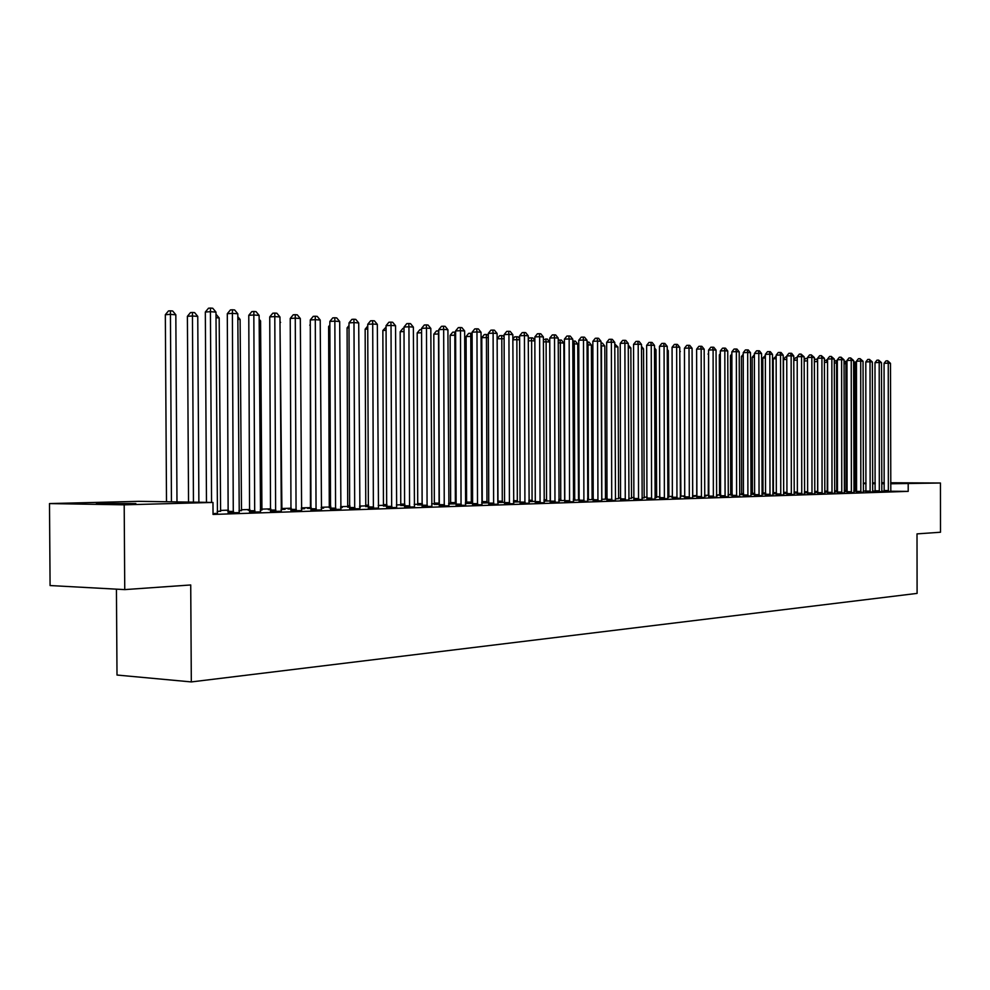 <?xml version="1.0" encoding="UTF-8"?>
<svg xmlns="http://www.w3.org/2000/svg" width="990" height="990" viewBox="0 0 990 990"><rect width="100%" height="100%" fill="white"/><g stroke="black" fill="none" stroke-linecap="round" stroke-linejoin="round"><path stroke-width="1.49" d="M890.691 483.021L912.619 483.17L890.691 483.343M135.828 503.564L96.426 503.39L135.828 503.564M773.512 493.193L772.831 493.218M763.092 493.515L761.929 493.552M752.511 493.849L750.853 493.899M741.745 494.183L739.58 494.245M730.806 494.517L728.12 494.604M719.693 494.864L716.463 494.975M708.382 495.223L704.595 495.334M696.886 495.582L692.592 495.718M684.894 495.953L680.761 496.077M672.532 496.337L668.745 496.46M659.934 496.733L656.506 496.832M647.113 497.129L644.057 497.228M634.058 497.537L631.373 497.624M620.767 497.945L618.478 498.019M607.216 498.366L605.348 498.428M593.418 498.799L591.971 498.849M579.348 499.232L578.346 499.269M482.427 502.252L481.759 502.276M466.773 502.747L465.399 502.784M450.809 503.242L448.693 503.304M434.523 503.749L431.628 503.836M417.904 504.269L414.204 504.38M400.95 504.789L396.408 504.937M383.637 505.333L378.217 505.494M365.966 505.878L359.63 506.076M347.923 506.447L340.634 506.67M329.497 507.016L321.218 507.276M310.662 507.598L301.344 507.895M291.27 508.204L281.667 508.501M270.815 508.848L261.694 509.132M249.888 509.491L241.251 509.763M228.467 510.159L220.349 510.419M863.28 483.145L866.027 483.071M872.549 482.91L875.222 482.848M116.436 589.149L117.006 675.044L191.317 681.924L917.099 593.394L917.012 533.882L940.5 532.236L940.438 483.009L890.691 483.776M191.317 681.924L190.724 584.966L124.752 589.607L50.082 585.548L49.5 503.576L138.761 501.336L212.974 502.45L124.196 504.826L49.5 503.576M844.297 491.609L847.23 491.523M875.111 491.795L881.818 491.683M824.695 492.191L827.826 492.141M856.585 492.401L863.404 492.29M804.449 492.81L807.791 492.772M837.478 493.02L844.408 492.909M783.548 493.428L787.087 493.428M817.752 493.664L824.818 493.552M762.993 494.01L765.703 494.109M797.383 494.332L804.573 494.208M741.646 494.691L743.601 494.777M776.346 495.012L783.672 494.889M719.582 495.384L720.732 495.47M728.12 495.26L728.801 495.272L728.12 495.297M754.603 495.73L762.065 495.594M696.787 496.101L694.906 496.163L697.059 496.188M704.595 495.965L706.204 495.99L704.595 496.039M732.117 496.46L739.728 496.324M672.532 496.869L671.257 496.906L672.532 496.918M680.885 496.708L680.217 496.807M708.84 497.215L716.599 497.079M656.63 497.475L654.959 497.611M684.746 498.007L692.654 497.859M631.509 498.255L628.774 498.44M659.773 498.824L667.854 498.663M605.472 499.084L607.216 499.096M601.586 499.294L607.216 499.121M633.897 499.665L642.139 499.505M578.482 499.925L579.348 499.938M573.359 500.185L579.348 500M607.043 500.544L615.471 500.371M544.03 501.113L550.403 500.915M579.162 501.447L587.775 501.274M513.513 502.017L520.294 501.868M550.205 502.388L559.004 502.215M481.771 502.97L488.986 502.858M520.096 503.378L529.106 503.192M448.693 503.947L456.378 503.885M448.693 503.922L450.66 503.861M488.775 504.393L497.982 504.195M417.755 504.888L422.396 504.962M456.167 505.457L465.585 505.259M383.476 505.977L386.942 506.088M422.173 506.571L431.826 506.348M347.762 507.103L349.94 507.264M359.642 506.905L360.509 506.93L359.642 506.954M386.719 507.721L396.619 507.499M310.489 508.278L307.395 508.365L311.268 508.439M321.218 508.056L323.619 508.093L321.218 508.167M349.705 508.934L359.853 508.687M270.827 509.528L268.339 509.603L270.827 509.64M281.853 509.256L285.095 509.305L281.024 509.442M311.021 510.196L321.441 509.937M228.467 510.852L227.514 510.889L228.467 510.902M241.449 510.518L238.949 510.766M270.555 511.508L281.259 511.248M228.195 512.894L239.184 512.61M212.974 502.45L213.048 514.441L908.214 491.374L890.777 491.238M884.231 491.189L881.719 491.164M875.222 491.114L872.561 491.102M866.04 491.04L863.292 491.028M213.036 513.649L217.404 513.315M249.629 512.189L260.469 511.917M220.547 511.174L217.156 511.459M291.023 510.84L301.579 510.593M249.888 510.184L248.156 510.234L249.888 510.271M261.88 509.887L260.234 510.098M330.573 509.553L340.857 509.305M291.233 508.885L288.078 508.984L291.27 509.033M301.393 508.637L304.561 508.699L301.356 508.798M368.404 508.315L378.428 508.093M329.324 507.684L330.821 507.845M340.647 507.474L342.255 507.499L340.647 507.548M404.625 507.14L414.414 506.917M365.805 506.534L368.639 506.67M439.337 506.001L448.891 505.791M400.789 505.432L404.861 505.519M472.638 504.925L481.957 504.727M434.375 504.368L439.56 504.417M504.603 503.885L513.699 503.687M465.399 503.452L472.849 503.365M465.399 503.39L466.624 503.353M535.305 502.883L544.203 502.697M497.797 502.487L504.801 502.363M564.832 501.918L573.532 501.744M528.92 501.559L535.491 501.386M593.233 500.989L601.747 500.816M558.83 500.655L565.018 500.457M620.594 500.099L628.922 499.938M592.107 499.505L593.418 499.517M587.615 499.74L593.418 499.554M646.953 499.232L655.12 499.084M618.601 498.663L615.31 498.861M672.371 498.403L680.365 498.255M644.181 497.859L641.99 498.019M696.898 497.611L704.732 497.463M659.117 497.289L659.934 497.302L659.117 497.289M668.856 497.079L667.705 497.203M720.584 496.832L728.256 496.695M684.907 496.473L683.174 496.535L684.907 496.547M692.703 496.337L694.621 496.349L692.517 496.423M743.453 496.089L750.989 495.953M708.283 495.743L708.988 495.829M716.463 495.619L717.601 495.631L716.463 495.656M765.567 495.371L772.967 495.235M730.707 495.037L732.266 495.124M786.951 494.666L794.215 494.542M752.412 494.344L754.751 494.443M807.654 493.998L814.782 493.874M772.831 493.75L776.494 493.763M827.69 493.342L834.694 493.23M794.091 493.119L797.519 493.094M847.106 492.711L853.986 492.599M814.659 492.5L817.889 492.451M865.928 492.092L872.673 491.993M834.57 491.894L837.602 491.832M884.169 491.498L890.802 491.399M853.863 491.312L856.709 491.226M884.268 483.751L881.694 483.726M875.222 483.702L872.549 483.677M866.027 483.652L863.28 483.627M881.694 482.712L884.268 482.724M890.691 482.761L940.438 483.009M124.752 589.607L124.196 504.826M908.214 491.374L908.201 483.875M211.575 502.425L210.424 311.689L215.969 312.11L217.454 513.513M206.477 502.351L205.326 312.036L210.424 311.689L210.536 308.076L212.751 308.249L215.969 312.11M205.326 312.036L208.506 308.212L210.536 308.076M176.987 501.905L175.824 314.783L170.255 314.375L165.33 314.709L166.506 501.757M165.33 314.709L168.461 310.947L170.429 310.81L171.431 501.831M170.429 310.81L172.656 310.984L175.824 314.783M233.281 512.993L232.39 313.36L237.798 313.768L239.246 512.795M228.146 513.08L227.304 313.694L232.39 313.36L232.464 309.783L234.63 309.957L237.798 313.768M227.304 313.694L230.435 309.92L232.464 309.783M254.69 512.288L253.836 314.993L259.12 315.389L260.519 512.102M249.579 512.375L248.775 315.315L253.836 314.993L253.886 311.454L256.002 311.615L259.12 315.389M248.775 315.315L251.856 311.578L253.886 311.454M198.879 502.239L197.753 316.379L192.308 315.983L187.395 316.305L188.546 502.079M187.395 316.305L190.488 312.593L192.444 312.456L193.446 502.153M192.444 312.456L194.622 312.617L197.753 316.379M220.597 511.347L219.174 317.939L216.006 317.716M215.981 314.226L219.174 317.939M275.616 511.607L274.799 316.577L279.96 316.973L281.308 511.422M270.517 511.682L269.738 316.899L274.799 316.577L274.812 313.075L276.878 313.236L279.96 316.973M269.738 316.899L272.782 313.211L274.812 313.075M296.06 510.939L295.267 318.137L300.317 318.52L301.628 510.753M290.973 511.013L290.231 318.446L295.267 318.137L295.255 314.672L297.272 314.832L300.317 318.52M290.231 318.446L293.238 314.795L295.255 314.672M241.498 510.692L240.112 319.473L237.835 319.3M237.823 316.701L240.112 319.473M261.929 510.048L260.58 320.958L259.157 320.859M259.145 319.226L260.58 320.958M316.045 510.283L315.29 319.659L320.216 320.03L321.49 510.098M310.971 510.357L310.266 319.956L315.29 319.659L315.241 316.231L317.221 316.379L320.216 320.03M310.266 319.956L313.236 316.354L315.241 316.231M281.903 509.417L279.984 322.381M279.984 321.676L280.603 322.418M335.585 509.64L334.855 321.144L339.681 321.515L340.907 509.466M330.536 509.714L329.843 321.441L334.855 321.144L334.781 317.753L336.711 317.901L339.681 321.515M329.843 321.441L332.776 317.877L334.781 317.753M354.692 509.009L353.987 322.591L358.714 322.95L359.89 508.848M349.656 509.083L349 322.889L353.987 322.591L353.888 319.238L355.781 319.386L358.714 322.95M349 322.889L351.896 319.362L353.888 319.238M373.379 508.402L372.71 324.015L377.326 324.374L378.477 508.229M368.367 508.464L367.736 324.299L372.71 324.015L372.587 320.698L374.43 320.834L377.326 324.374M367.736 324.299L370.594 320.81L372.587 320.698M391.669 507.808L391.025 325.413L395.542 325.747L396.656 507.635M386.682 507.87L386.063 325.685L391.025 325.413L390.877 322.121L392.683 322.257L395.542 325.747M386.063 325.685L388.897 322.233L390.877 322.121M409.575 507.214L408.944 326.774L413.362 327.108L414.451 507.053M404.601 507.276L404.007 327.046L408.944 326.774L408.771 323.52L410.541 323.656L413.362 327.108M404.007 327.046L406.803 323.631L408.771 323.52M427.086 506.645L426.492 328.098L430.823 328.433L431.863 506.484M422.136 506.707L421.567 328.371L426.492 328.098L426.294 324.881L428.026 325.017L430.823 328.433M421.567 328.371L424.326 324.992L426.294 324.881M444.25 506.076L443.668 329.41L447.913 329.732L448.916 505.927M439.312 506.138L438.768 329.67L443.668 329.41L443.458 326.217L445.154 326.354L447.913 329.732M438.768 329.67L441.49 326.329L443.458 326.217M461.043 505.531L460.486 330.685L464.644 330.994L465.622 505.383M456.13 505.581L455.61 330.945L460.486 330.685L460.251 327.529L461.922 327.653L464.644 330.994M455.61 330.945L458.308 327.628L460.251 327.529M477.502 504.987L476.97 331.935L481.041 332.244L481.982 504.851M472.601 505.049L472.106 332.195L476.97 331.935L476.71 328.804L478.343 328.928L481.041 332.244M472.106 332.195L474.767 328.915L476.71 328.804M493.626 504.467L493.107 333.16L497.091 333.469L498.019 504.318M488.751 504.516L488.268 333.407L493.107 333.16L492.834 330.066L494.431 330.19L497.091 333.469M488.268 333.407L490.904 330.165L492.834 330.066M509.417 503.947L508.934 334.36L512.832 334.657L513.736 503.799M504.566 503.997L504.108 334.608L508.934 334.36L508.637 331.291L510.209 331.415L512.832 334.657M504.108 334.608L506.707 331.39L508.637 331.291M524.91 503.44L524.44 335.536L528.264 335.833L529.13 503.304M520.072 503.489L519.626 335.783L524.44 335.536L524.131 332.504L525.665 332.615L528.264 335.833M519.626 335.783L522.213 332.603L524.131 332.504M540.082 502.945L539.637 336.699L543.386 336.984L544.228 502.809M535.281 502.994L534.847 336.934L539.637 336.699L539.315 333.68L540.812 333.803L543.386 336.984M534.847 336.934L537.397 333.779L539.315 333.68M554.969 502.45L554.536 337.825L558.224 338.11L559.041 502.326M550.18 502.499L549.772 338.06L554.536 337.825L554.202 334.843L555.675 334.954L558.224 338.11M549.772 338.06L552.296 334.942L554.202 334.843M569.572 501.979L569.151 338.939L572.764 339.211L573.557 501.843M564.807 502.017L564.411 339.162L569.151 338.939L568.804 335.981L570.252 336.093L572.764 339.211M564.411 339.162L566.899 336.068L568.804 335.981M583.89 501.509L583.494 340.028L587.033 340.288L587.8 501.373M579.138 501.546L578.766 340.251L583.494 340.028L583.122 337.095L584.546 337.206L587.033 340.288M578.766 340.251L581.229 337.182L583.122 337.095M597.935 501.051L597.552 341.092L601.029 341.352L601.771 500.915M593.208 501.089L592.849 341.315L597.552 341.092L597.18 338.184L598.566 338.295L601.029 341.352M592.849 341.315L595.299 338.283L597.18 338.184M611.721 500.594L611.362 342.144L614.765 342.404L615.495 500.47M607.019 500.643L606.672 342.354L611.362 342.144L610.966 339.261L612.327 339.372L614.765 342.404M606.672 342.354L609.097 339.347L610.966 339.261M625.259 500.148L624.9 343.171L628.254 343.419L628.947 500.037M620.569 500.197L620.235 343.382L624.9 343.171L624.504 340.312L625.841 340.424L628.254 343.419M620.235 343.382L622.636 340.399L624.504 340.312M638.538 499.715L638.204 344.173L641.483 344.433L642.163 499.604M633.872 499.752L633.55 344.384L638.204 344.173L637.783 341.352L639.095 341.451L641.483 344.433M633.55 344.384L635.927 341.439L637.783 341.352M651.581 499.294L651.247 345.164L654.477 345.411L655.133 499.17M646.928 499.331L646.631 345.374L651.247 345.164L650.826 342.367L652.113 342.466L654.477 345.411M646.631 345.374L648.97 342.453L650.826 342.367M664.377 498.873L664.067 346.141L667.235 346.389L667.879 498.762M659.761 498.911L659.464 346.339L664.067 346.141L663.634 343.369L664.896 343.468L667.235 346.389M659.464 346.339L661.79 343.443L663.634 343.369M676.95 498.453L676.653 347.094L679.771 347.329L680.39 498.341M672.359 498.502L672.074 347.292L676.653 347.094L676.207 344.347L677.457 344.446L679.771 347.329M672.074 347.292L674.376 344.421L676.207 344.347M689.3 498.057L689.015 348.035L692.084 348.27L692.678 497.945M684.721 498.094L684.461 348.232L689.015 348.035L688.557 345.312L689.783 345.399L692.084 348.27M684.461 348.232L686.738 345.386L688.557 345.312M701.44 497.661L701.168 348.963L704.175 349.185L704.756 497.549M696.886 497.698L696.626 349.148L701.168 348.963L700.697 346.253L701.898 346.351L704.175 349.185M696.626 349.148L698.878 346.327L700.697 346.253M713.357 497.265L713.097 349.866L716.055 350.089L716.624 497.166M708.828 497.302L708.58 350.052L713.097 349.866L712.627 347.181L713.802 347.28L716.055 350.089M708.58 350.052L710.82 347.255L712.627 347.181M725.076 496.881L724.829 350.757L727.737 350.98L728.281 496.782M720.559 496.918L720.324 350.943L724.829 350.757L724.346 348.096L725.509 348.183L727.737 350.98M720.324 350.943L722.539 348.171L724.346 348.096M736.597 496.51L736.362 351.636L739.208 351.846L739.74 496.398M732.093 496.535L731.87 351.809L736.362 351.636L735.867 348.987L737.005 349.086L739.208 351.846M731.87 351.809L734.073 349.062L735.867 348.987M747.908 496.139L747.685 352.489L750.494 352.7L751.002 496.027M743.441 496.163L743.23 352.675L747.685 352.489L747.19 349.878L748.304 349.965L750.494 352.7M743.23 352.675L745.396 349.94L747.19 349.878M759.045 495.767L758.823 353.343L761.582 353.554L762.09 495.668M754.59 495.804L754.392 353.517L758.823 353.343L758.315 350.745L759.417 350.831L761.582 353.554M754.392 353.517L756.546 350.807L758.315 350.745M769.985 495.408L769.787 354.173L772.497 354.371L772.98 495.309M765.555 495.446L765.357 354.346L769.787 354.173L769.267 351.599L770.344 351.673L772.497 354.371M765.357 354.346L767.498 351.66L769.267 351.599M780.751 495.062L780.553 354.989L783.214 355.187L783.684 494.963M776.333 495.087L776.16 355.163L780.553 354.989L780.033 352.428L781.098 352.514L783.214 355.187M776.16 355.163L778.264 352.502L780.033 352.428M791.332 494.715L791.146 355.794L793.77 355.992L794.227 494.616M786.939 494.74L786.765 355.954L791.146 355.794L790.614 353.257L791.666 353.343L793.77 355.992M786.765 355.954L788.869 353.331L790.614 353.257M801.752 494.369L801.566 356.586L804.152 356.784L804.598 494.282M797.371 494.406L797.21 356.746L801.566 356.586L801.034 354.074L804.152 356.784M797.21 356.746L799.289 354.135L801.034 354.074M811.986 494.035L811.825 357.365L814.362 357.551L814.795 493.948M807.642 494.06L807.481 357.526L811.825 357.365L811.28 354.865L814.362 357.551M807.481 357.526L809.548 354.927L811.28 354.865M822.071 493.701L821.91 358.132L824.41 358.318L824.831 493.614M817.74 493.738L817.591 358.293L821.91 358.132L821.366 355.645L824.41 358.318M817.591 358.293L819.633 355.719L821.366 355.645M831.996 493.379L831.848 358.887L834.298 359.073L834.706 493.292M827.677 493.404L827.541 359.036L831.848 358.887L831.291 356.425L834.298 359.073M827.541 359.036L829.571 356.487L831.291 356.425M841.76 493.057L841.611 359.63L844.037 359.803L844.421 492.971M837.466 493.094L837.33 359.778L841.611 359.63L841.054 357.18L844.037 359.803M837.33 359.778L839.334 357.254L841.054 357.18M310.291 325.153L310.439 508.427M309.759 325.178L310.291 324.534M329.868 326.477L328.618 326.552L329.286 507.821M328.618 326.552L329.868 325.029M349.025 327.777L347.082 327.888L347.725 507.239M347.082 327.888L349.012 325.537M367.76 329.051L365.149 329.2L365.768 506.67M365.149 329.2L367.736 326.044M386.088 330.314L382.858 330.487L383.452 506.1M382.858 330.487L386.075 327.133M404.031 331.539L400.183 331.749L400.764 505.556M400.183 331.749L402.881 328.445L404.007 328.383M421.591 332.739L417.174 332.974L417.718 505.024M417.174 332.974L419.834 329.719L421.579 329.621M438.78 333.952L433.806 334.187L434.338 504.492M433.806 334.187L436.442 330.957L438.335 330.858L438.533 333.939L439.09 504.442M455.623 335.189L450.116 335.363L450.636 503.972M450.116 335.363L452.727 332.17L454.608 332.071L454.831 335.127L455.363 503.922M454.608 332.071L455.61 332.145M472.119 336.39L466.104 336.526L466.599 503.464M466.104 336.526L468.678 333.358L470.559 333.259L470.795 336.291L471.314 503.415M470.559 333.259L472.106 333.382M488.28 337.565L481.784 337.664L482.254 502.97M481.784 337.664L484.333 334.533L486.201 334.434L486.449 337.429L486.956 502.92M486.201 334.434L488.268 335.202M504.12 338.716L497.153 338.778L497.797 501.608M497.153 338.778L499.665 335.672L501.534 335.585L501.806 338.555L502.289 502.437M501.534 335.585L503.044 335.697L504.108 337.008M519.639 339.855L516.867 339.644L517.325 501.967M512.857 339.1L514.726 336.798L518.067 336.823L519.639 338.766M516.57 336.711L516.867 339.644L512.857 339.842M534.86 340.956L531.63 340.721L532.076 501.497M528.276 339.384L529.489 337.899L532.793 337.924L534.86 340.473M531.333 337.813L531.63 340.721L528.289 340.882M550.39 500.482L549.71 342.045L546.121 341.785L546.554 501.039M543.399 339.681L547.235 339.001L549.71 342.045M545.812 338.889L546.121 341.785L543.411 341.909M564.634 500.47L563.855 343.072L560.34 342.825L560.761 500.594M558.224 340.04L561.417 340.065L563.855 343.072M560.018 339.954L560.34 342.825L558.236 342.924M578.507 500.024L577.752 344.087L574.299 343.839L574.695 500.148M572.777 341.055L575.339 341.104L577.752 344.087M573.965 340.993L574.299 343.839L572.777 343.901M592.119 499.591L591.389 345.089L588.011 344.842L588.382 499.715M587.045 342.045L589 342.119L591.389 345.089M587.652 342.02L588.011 344.842L587.045 344.879M605.496 499.17L604.791 346.055L601.462 345.819L601.821 499.294M601.041 343.035L602.427 343.122L604.791 346.055M601.091 343.023L601.054 345.832M618.626 498.762L617.933 347.02L614.79 346.785M614.778 344.05L617.933 347.02M631.521 498.354L630.853 347.96L628.266 347.775M628.254 345.065L630.853 347.96M644.193 497.945L643.549 348.888L641.495 348.74M641.495 346.327L643.549 348.888M656.642 497.549L656.011 349.792L654.489 349.68M654.489 347.886L656.011 349.792M668.881 497.166L668.262 350.695L667.248 350.621M667.248 349.421L668.262 350.695M680.91 496.782L679.784 351.524M679.784 350.906L680.303 351.561M692.728 496.411L692.084 352.428M696.638 353.244L696.762 496.176M708.593 354.061L708.271 495.817M708.023 354.086L708.593 353.381M720.336 354.865L719.346 354.903L719.569 495.458M719.346 354.903L720.336 353.665M731.882 355.657L730.471 355.707L730.694 495.111M730.471 355.707L731.882 353.95M743.243 356.437L741.423 356.499L741.634 494.765M741.423 356.499L743.23 354.234M754.392 357.204L752.19 357.291L752.388 494.418M752.19 357.291L754.392 354.68M765.369 357.959L762.795 358.058L762.981 494.084M762.795 358.058L765.369 355.447M776.16 358.702L773.227 358.813L773.4 493.75M773.227 358.813L776.16 356.214M786.778 359.432L783.486 359.556L783.659 493.428M783.486 359.556L785.503 357.006L786.778 356.969M793.782 360.051L795.589 357.761L797.21 357.699M797.222 360.15L793.782 360.286M804.165 360.224L805.514 358.504L807.494 358.467M807.494 360.867L804.165 360.991M807.494 359.828L807.197 358.442M851.363 492.748L851.239 360.36L853.615 360.533L853.999 492.661M847.094 492.772L846.97 360.509L851.239 360.36L850.67 357.935L853.615 360.533M846.97 360.509L848.962 357.996L850.67 357.935M817.604 361.573L817.641 492.463M814.374 360.397L815.29 359.234L817.591 359.221M816.96 359.172L817.493 361.573L814.374 361.684M860.83 492.438L860.706 361.078L863.045 361.251L863.416 492.352M856.573 492.463L856.461 361.226L860.706 361.078L860.124 358.665L863.045 361.251M856.461 361.226L858.429 358.726L860.124 358.665M827.553 362.303L827.256 492.154M824.423 360.583L827.541 359.989M826.576 359.89L827.108 362.278L824.423 362.365M870.136 492.129L870.024 361.783L872.338 361.956L872.685 492.042M865.916 492.154L865.804 361.932L870.024 361.783L869.443 359.395L872.338 361.956M865.804 361.932L867.76 359.457L869.443 359.395M837.342 363.021L836.587 362.959L836.723 491.857M834.31 360.781L837.342 361.115M836.043 360.607L836.587 362.959L834.31 363.045M879.318 491.832L879.207 362.476L881.484 362.649L881.818 491.745M875.098 491.857L874.999 362.625L879.207 362.476L878.625 360.113L881.484 362.649M874.999 362.625L876.942 360.174L878.625 360.113M846.982 363.726L845.918 363.639L846.042 491.56M844.037 361.35L846.302 361.375L846.982 362.229M845.373 361.3L845.918 363.639L844.037 363.714M888.352 491.535L888.253 363.169L890.48 363.33L890.814 491.448M884.157 491.56L884.07 363.305L888.253 363.169L887.659 360.818L890.48 363.33M884.07 363.305L885.988 360.88L887.659 360.818M856.474 364.419L855.113 364.308L855.224 491.275M853.615 362.018L855.471 362.055L856.461 363.318M854.556 361.981L855.113 364.308L853.627 364.37M233.405 512.56L228.319 512.461M233.553 511.459L228.467 511.372M254.814 511.867L249.752 511.768M254.962 510.778L249.888 510.692M275.74 511.187L270.678 511.088M275.876 510.11L270.827 510.023M296.171 510.518L291.134 510.432M296.319 509.454L291.283 509.367M316.156 509.862L311.132 509.776M316.293 508.823L311.268 508.736M335.697 509.231L330.685 509.145M335.833 508.192L330.821 508.118M354.804 508.613L349.804 508.526M354.927 507.585L349.94 507.511M373.49 508.006L368.515 507.92M373.614 506.991L368.639 506.917M391.78 507.412L386.818 507.325M391.904 506.41L386.942 506.336M409.674 506.831L404.737 506.744M409.798 505.841L404.861 505.766M427.185 506.261L422.272 506.187M427.309 505.271L422.396 505.197M444.337 505.692L439.436 505.63M444.461 504.727L439.56 504.653M461.142 505.147L456.254 505.086M461.253 504.195L456.378 504.12M477.588 504.615L472.725 504.541M477.712 503.663L472.849 503.601M493.713 504.096L488.874 504.021M493.824 503.155L488.986 503.081M509.516 503.576L504.69 503.514M509.627 502.648L504.801 502.586M524.997 503.081L520.196 503.007M525.108 502.153L520.294 502.091M540.181 502.586L535.392 502.524M540.28 501.67L535.491 501.608M555.056 502.103L550.292 502.041M555.167 501.2L550.403 501.138M569.658 501.621L564.906 501.559M569.757 500.73L565.018 500.668M583.976 501.163L579.249 501.101M584.075 500.272L579.348 500.21M598.022 500.705L593.319 500.643M598.121 499.826L593.418 499.764M611.808 500.247L607.118 500.197M611.907 499.381L607.216 499.331M625.333 499.814L620.668 499.752M625.433 498.948L620.767 498.898M638.612 499.381L633.971 499.331M638.711 498.527L634.058 498.477M651.655 498.96L647.027 498.898M651.742 498.106L647.126 498.057M664.451 498.539L659.847 498.49M664.538 497.698L659.946 497.648M677.024 498.131L672.445 498.081M677.111 497.302L672.532 497.252M689.374 497.735L684.82 497.685M689.461 496.906L684.907 496.856M701.514 497.339L696.972 497.289M701.588 496.522L697.059 496.473M713.431 496.943L708.914 496.906M713.518 496.139L708.988 496.089M725.15 496.572L720.646 496.522M725.225 495.767L720.732 495.718M736.659 496.188L732.179 496.151M736.746 495.396L732.266 495.359M747.982 495.829L743.515 495.78M748.056 495.037L743.601 494.988M759.107 495.458L754.665 495.421M759.182 494.678L754.751 494.641M770.047 495.111L765.629 495.062M770.121 494.332L765.703 494.295M780.813 494.753L776.408 494.715M780.887 493.985L776.494 493.948M791.394 494.406L787.013 494.369M791.468 493.651L787.087 493.614M801.801 494.072L797.445 494.035M801.875 493.317L797.519 493.28M812.048 493.738L807.716 493.701M812.122 492.995L807.791 492.958M822.133 493.416L817.814 493.379M822.195 492.674L817.889 492.636M832.046 493.094L827.751 493.057M832.12 492.352L827.826 492.315M841.809 492.772L837.528 492.735M841.884 492.042L837.602 492.005M310.6 507.882L311.268 507.882M329.559 506.298L330.808 506.311M329.435 507.288L330.821 507.313M347.985 505.729L349.928 505.754M347.861 506.707L349.94 506.744M366.04 505.172L368.639 505.209M365.916 506.15L368.639 506.187M383.699 504.628L386.942 504.677M383.588 505.593L386.942 505.643M401.012 504.096L404.848 504.157M400.888 505.049L404.848 505.11M417.966 503.576L422.384 503.638M417.854 504.516L422.384 504.591M434.585 503.068L439.3 503.13M434.474 503.997L439.189 504.071M450.871 502.561L455.573 502.635M450.759 503.489L455.462 503.564M466.835 502.079L471.512 502.14M466.723 502.994L471.401 503.056M482.476 501.596L487.142 501.658M482.378 502.499L487.043 502.561M497.834 501.126L502.475 501.188M497.797 502.029L502.375 502.079M513.513 500.668L517.51 500.717M513.513 501.559L517.411 501.608M528.92 500.222L532.261 500.272M528.92 501.101L532.162 501.15M544.017 499.789L546.74 499.814M544.03 500.655L546.641 500.693M558.83 499.356L560.934 499.381M558.83 500.222L560.835 500.247M573.359 498.935L574.881 498.948M573.359 499.789L574.782 499.814M587.602 498.514L588.567 498.527M587.602 499.368L588.468 499.381M708.345 495.433L708.988 495.446M719.73 494.307L720.72 494.319M719.656 495.074L720.732 495.087M730.855 493.973L732.254 493.985M730.769 494.728L732.266 494.74M741.782 493.626L743.601 493.651M741.708 494.394L743.601 494.406M752.548 493.305L754.739 493.317M752.474 494.047L754.751 494.072M763.129 492.971L765.703 492.995M763.055 493.725L765.703 493.75M773.549 492.661L776.482 492.686M773.475 493.391L776.482 493.428M783.795 492.339L787.087 492.364M783.721 493.07L787.087 493.107M794.079 492.03L797.519 492.067M794.091 492.76L797.519 492.785M804.449 491.733L807.778 491.758M804.449 492.451L807.778 492.488M851.425 492.463L847.168 492.426M851.487 491.733L847.23 491.696M814.659 491.436L817.765 491.461M814.659 492.154L817.703 492.179M860.879 492.154L856.647 492.117M860.954 491.436L856.709 491.399M824.695 491.139L827.38 491.164M824.695 491.857L827.306 491.869M870.198 491.844L865.978 491.82M870.26 491.139L866.04 491.102M834.57 490.854L836.847 490.867M834.57 491.56L836.773 491.572M879.368 491.547L875.172 491.523M879.429 490.842L875.234 490.805M844.297 490.57L846.165 490.582M844.297 491.275L846.104 491.288M888.401 491.263L884.219 491.226M888.463 490.557L884.28 490.52M853.863 490.285L855.348 490.298M853.863 490.99L855.286 490.99"/></g></svg>
